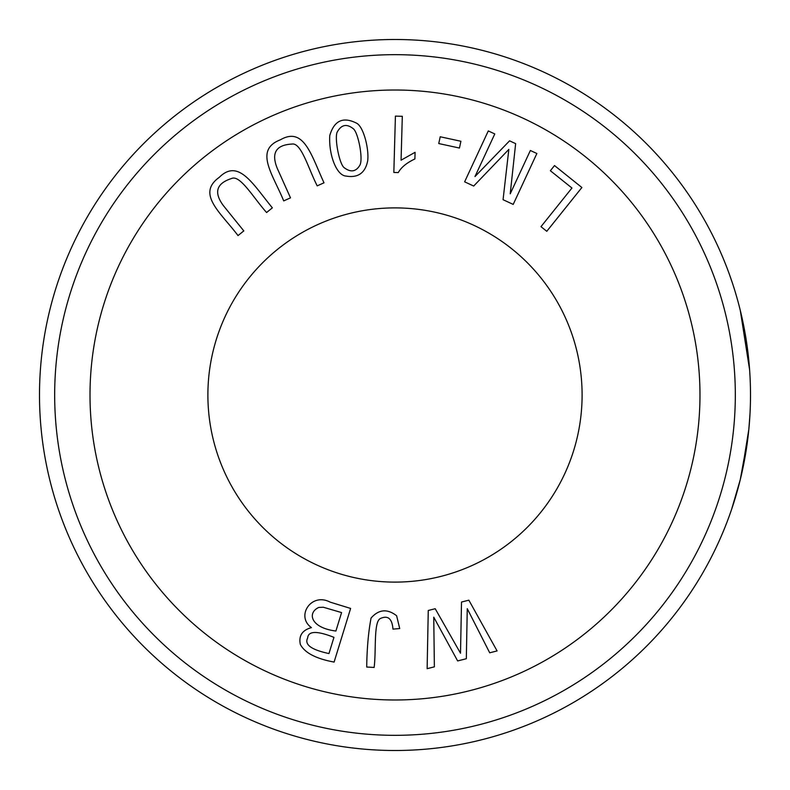<?xml version="1.0" encoding="UTF-8"?>
<svg xmlns="http://www.w3.org/2000/svg" width="790" height="790" viewBox="0 0 790 790"><rect width="100%" height="100%" fill="white"/><g stroke="black" fill="none" stroke-linecap="round" stroke-linejoin="round"><path stroke-width="1.19" d="M345.911 176.052C336.471 175.36 328.591 154.712 329.776 135.534C334.229 120.366 343.314 116.328 357.031 123.418C364.042 127.941 369.177 149.863 367.666 160.933C365.178 173.099 357.929 178.145 345.911 176.052M550.363 170.729L554.511 165.564L581.884 187.507L546.779 231.302L540.982 226.661L571.95 188.02L550.363 170.729M460.501 653.221L461.508 602.049L468.855 600.183L497.088 650.93L489.711 652.797L467.265 608.685L466.327 658.732L457.647 660.934L433.75 617.188L434.372 666.839L427.133 668.676L428.259 610.482L435.201 608.715L460.501 653.221M266.585 212.52C253.521 197.944 240.002 174.304 231.421 178.56C216.292 183.468 213.636 192.513 223.452 205.706L243.804 230.907L238.017 235.578C220.706 212.619 196.187 193.925 219.215 177.375C238.629 158.079 253.126 184.534 272.372 207.839L266.585 212.52M366.708 667.037C366.965 648.165 368.426 631.832 371.073 618.037C378.775 609.307 387.298 608.537 396.62 615.746L399.71 628.563L392.966 629.117C392.126 618.6 387.92 615.064 380.355 618.531C373.463 621.799 376.317 650.703 374.134 667.441L366.708 667.037M582.102 395A187.102 187.102 0 0 1 301.444 557.039A187.102 187.102 0 0 1 301.444 232.961A187.102 187.102 0 0 1 582.102 395M317.205 185.857C308.288 168.448 301.227 142.141 291.836 144.076C275.957 144.975 271.089 153.053 277.231 168.3L290.503 197.856L283.719 200.897C272.817 174.284 253.857 149.972 280.341 139.83C304.022 126.104 311.309 155.373 323.999 182.806L317.205 185.857M438.746 143.553L440.218 136.769L460.916 141.262L459.444 148.046L438.746 143.553M510.221 193.827L530.367 150.495L536.864 153.517L513.204 204.413L503.062 199.702L508.839 149.399L473.684 186.045L464.629 181.828L488.289 130.923L494.787 133.945L474.978 176.555L509.58 140.827L515.643 143.642L510.221 193.827M311.418 627.615C295.529 616.338 311.191 592.065 330.161 602.138L350.622 608.438L334.101 662.079C315.97 658.712 304.723 652.826 300.338 644.413C298.551 635.762 302.244 630.163 311.418 627.615M398.279 172.576L393.835 172.457L395.415 116.11L402.308 116.308L401.073 160.202L415.086 152.292L414.898 158.958C406.722 162.799 401.182 167.342 398.279 172.576M749.611 369.848L740.299 310.44M729.526 274.683L732.636 283.719M733.327 285.832L733.604 286.721L733.327 285.832M735.441 292.626L735.836 293.949M746.412 341.28L748.821 360.447L746.412 341.28M731.639 509.244L735.243 498.016M741.603 474.059L748.861 429.148M745.948 451.702L742.462 470.178M737.317 490.906L731.619 509.313L740.279 479.619L748.061 436.564L749.078 426.798M749.898 415.757L749.197 425.415M749.197 425.464L749.147 425.988M748.871 429.019L748.318 434.352M747.468 441.363L747.133 443.832M749.987 414.157L748.792 429.809M750.5 395A355.5 355.5 0 0 1 217.25 702.873A355.5 355.5 0 0 1 217.25 87.127A355.5 355.5 0 0 1 750.5 395M699.98 395A304.979 304.979 0 0 1 242.51 659.127A304.979 304.979 0 0 1 242.51 130.873A304.979 304.979 0 0 1 699.98 395M735.322 395A340.322 340.322 0 0 1 224.834 689.729A340.322 340.322 0 0 1 224.834 100.271A340.322 340.322 0 0 1 735.322 395M744.703 458.96L747.241 443.032M747.982 437.265L748.476 432.851M735.164 498.283L736.063 495.291M741.692 473.625L742.501 469.991M335.898 631.022L341.576 612.576L323.298 607.233L318.755 607.441C307.004 612.813 310.589 627.872 335.898 631.022M328.956 653.567L333.953 637.342C316.978 630.657 308.219 630.874 307.666 637.994C304.219 644.591 311.319 649.775 328.956 653.567M359.756 165.406C363.538 159.6 358.147 131.989 353.17 128.642C346.78 123.625 341.547 124.613 337.478 131.614C334.002 136.571 339.295 164.527 344.292 167.766C350.721 172.566 355.875 171.776 359.756 165.406"/></g></svg>

